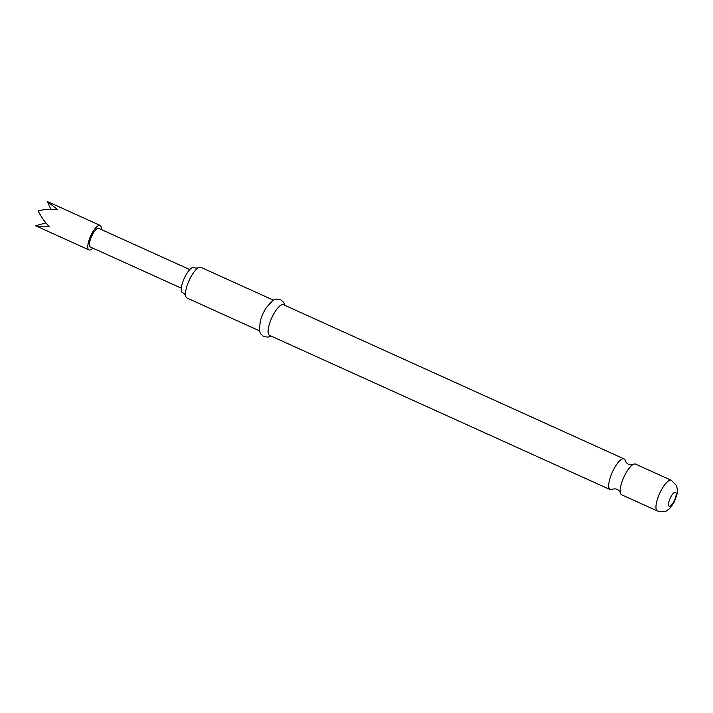 <?xml version="1.0" encoding="UTF-8"?>
<svg xmlns="http://www.w3.org/2000/svg" width="713" height="713" viewBox="0 0 713 713"><rect width="100%" height="100%" fill="white"/><g stroke="black" fill="none" stroke-linecap="round" stroke-linejoin="round"><path stroke-width="1.07" d="M633.153 464.466C631.575 465.01 630.042 464.956 628.554 464.306C627.083 463.61 626.032 462.496 625.399 460.955A16.845 5.249 114.4 0 0 624.089 458.922A16.845 5.249 114.4 0 0 612.975 470.794A16.845 5.249 114.4 0 0 610.203 489.608A16.845 5.249 114.4 0 0 612.592 489.252C614.16 488.708 615.693 488.761 617.191 489.412C618.661 490.107 619.713 491.221 620.346 492.763A16.845 5.249 -65.6 0 1 624.428 475.972A16.845 5.249 -65.6 0 1 633.153 464.466A16.845 5.249 -65.6 0 1 635.541 464.11L671.343 480.312A16.845 5.249 -65.6 0 0 660.229 492.184A16.845 5.249 -65.6 0 0 657.448 510.998L621.647 494.795A16.845 5.249 -65.6 0 1 620.346 492.763M92.815 248.097A13.476 4.198 -65.6 0 1 88.973 249.942A13.476 4.198 -65.6 0 1 88.02 244.238A13.476 4.198 -65.6 0 1 93.403 230.914A13.476 4.198 -65.6 0 1 100.087 225.388A13.476 4.198 -65.6 0 1 101.237 229.497M50.89 209.31L47.379 201.583L57.593 209.622C50.258 208.962 43.787 209.381 38.181 210.879C40.57 216.012 44.268 221.288 49.295 226.707C43.288 227.046 38.743 226.734 35.65 225.745L88.973 249.942M181.343 288.168L90.319 246.965A10.205 3.182 -65.6 0 1 89.597 242.643A10.205 3.182 -65.6 0 1 93.679 232.545A10.205 3.182 -65.6 0 1 98.733 228.365L189.765 269.576M259.407 330.796L186.958 297.998A16.845 5.249 -65.6 0 1 185.647 295.966A16.845 5.249 -65.6 0 1 189.738 279.175A16.845 5.249 -65.6 0 1 198.464 267.669A16.845 5.249 -65.6 0 1 200.852 267.313L273.302 300.111M198.464 267.669C196.886 268.213 195.353 268.159 193.865 267.509A13.779 4.296 114.4 0 0 184.774 277.214A13.779 4.296 114.4 0 0 182.492 292.615C183.972 293.31 185.023 294.424 185.647 295.966M610.203 489.608L269.585 335.404A16.845 5.249 -65.6 0 1 272.366 316.581A16.845 5.249 -65.6 0 1 283.48 304.718L624.089 458.922M270.931 336.01L268.177 337.106L263.694 336.661L260.405 333.595L259.327 330.288L260.37 320.779A16.845 5.249 -65.6 0 1 263.534 312.588A16.845 5.249 -65.6 0 1 266.412 307.446L272.865 300.387L276.056 299.014L280.53 299.469L283.827 302.535L284.817 305.324M45.935 222.875L35.65 225.745M674.24 500.838A7.656 2.389 -65.6 0 1 669.017 506.123A7.656 2.389 -65.6 0 1 670.452 497.674A7.656 2.389 -65.6 0 1 675.683 492.398A7.656 2.389 -65.6 0 1 674.24 500.838M657.448 510.998C662.992 512.13 666.503 511.711 667.983 509.742C669.721 508.877 671.913 506.043 674.551 501.248C677.127 494.635 678.054 490.58 677.35 489.091L676.414 485.464L671.343 480.312M100.087 225.388L48.35 201.975"/></g></svg>
